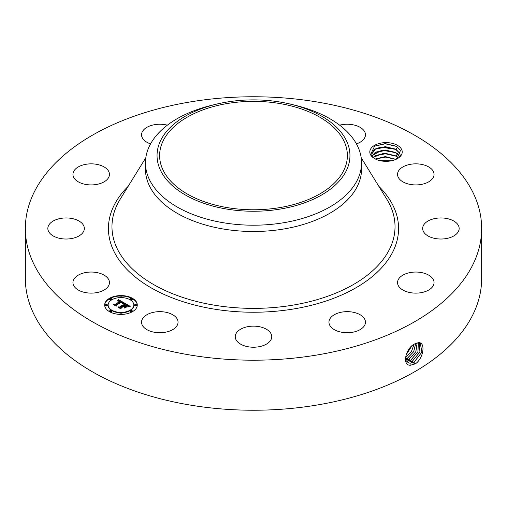 <?xml version="1.0" encoding="UTF-8"?>
<svg xmlns="http://www.w3.org/2000/svg" width="507" height="507" viewBox="0 0 507 507"><rect width="100%" height="100%" fill="white"/><g stroke="black" fill="none" stroke-linecap="round" stroke-linejoin="round"><path stroke-width="0.76" d="M189.269 102.091A228.15 131.719 180 0 1 481.65 228.486A228.15 131.719 180 0 1 317.731 354.875A228.15 131.719 180 0 1 25.35 228.486A228.15 131.719 180 0 1 189.269 102.091M481.65 228.486L481.65 278.514A228.15 131.719 180 0 1 317.731 404.909A228.15 131.719 180 0 1 25.35 278.514L25.35 228.486M414.84 343.86L414.827 343.866C406.151 347.358 401.379 365.338 410.302 365.268L415.512 363.779C423.896 357.739 425.569 342.225 418.725 342.643L414.84 343.86M401.576 149.343A16.218 9.36 180 0 1 397.482 158.596A16.218 9.36 180 0 1 376.055 159.363L373.228 157.728A16.218 9.36 180 0 1 370.459 154.61A16.218 9.36 180 0 1 381.454 142.993A16.218 9.36 180 0 1 401.576 149.343M73.686 285.549A18.252 10.539 180 0 1 72.945 282.583A18.252 10.539 180 0 1 88.605 272.151A18.252 10.539 180 0 1 108.713 279.617A18.252 10.539 180 0 1 109.449 282.583A18.252 10.539 180 0 1 93.795 293.014A18.252 10.539 180 0 1 73.686 285.549M83.826 230.97A18.252 10.539 180 0 1 63.92 238.949A18.252 10.539 180 0 1 47.842 228.486A18.252 10.539 180 0 1 48.355 225.995A18.252 10.539 180 0 1 68.261 218.023A18.252 10.539 180 0 1 84.346 228.486A18.252 10.539 180 0 1 83.826 230.97M104.404 181.658A18.252 10.539 180 0 1 84.415 184.168A18.252 10.539 180 0 1 72.945 174.383A18.252 10.539 180 0 1 77.989 167.114A18.252 10.539 180 0 1 97.984 164.604A18.252 10.539 180 0 1 109.449 174.383A18.252 10.539 180 0 1 104.404 181.658M150.566 143.874A18.252 10.539 180 0 1 141.542 134.78A18.252 10.539 180 0 1 154.654 124.671A18.252 10.539 180 0 1 167.348 125.185M339.652 125.185A18.252 10.539 180 0 1 359.805 127.156A18.252 10.539 180 0 1 365.458 134.78A18.252 10.539 180 0 1 356.434 143.874M398.287 177.349A18.252 10.539 180 0 1 397.551 174.383A18.252 10.539 180 0 1 413.205 163.951A18.252 10.539 180 0 1 433.314 171.417A18.252 10.539 180 0 1 434.055 174.383A18.252 10.539 180 0 1 418.395 184.814A18.252 10.539 180 0 1 398.287 177.349M423.174 225.995A18.252 10.539 180 0 1 443.08 218.023A18.252 10.539 180 0 1 459.158 228.486A18.252 10.539 180 0 1 458.645 230.97A18.252 10.539 180 0 1 438.739 238.949A18.252 10.539 180 0 1 422.654 228.486A18.252 10.539 180 0 1 423.174 225.995M402.596 275.314A18.252 10.539 180 0 1 422.584 272.804A18.252 10.539 180 0 1 434.055 282.583A18.252 10.539 180 0 1 429.011 289.858A18.252 10.539 180 0 1 409.016 292.368A18.252 10.539 180 0 1 397.551 282.583A18.252 10.539 180 0 1 402.596 275.314M342.067 312.078A18.252 10.539 180 0 1 365.458 322.186A18.252 10.539 180 0 1 352.346 332.3A18.252 10.539 180 0 1 328.954 322.186A18.252 10.539 180 0 1 342.067 312.078M257.81 326.445A18.252 10.539 180 0 1 271.752 336.686A18.252 10.539 180 0 1 249.191 346.927A18.252 10.539 180 0 1 235.248 336.686A18.252 10.539 180 0 1 257.81 326.445M172.393 314.562A18.252 10.539 180 0 1 178.046 322.186A18.252 10.539 180 0 1 166.98 331.876A18.252 10.539 180 0 1 147.195 329.816A18.252 10.539 180 0 1 141.542 322.186A18.252 10.539 180 0 1 152.613 312.502A18.252 10.539 180 0 1 172.393 314.562M109.461 298.338A16.294 9.411 180 0 1 127.219 296.303A16.294 9.411 180 0 1 137.277 304.992A16.294 9.411 180 0 1 132.504 311.647A16.294 9.411 180 0 1 114.747 313.687A16.294 9.411 180 0 1 104.683 304.992A16.294 9.411 180 0 1 109.461 298.338M405.505 357.194L407.958 362.6L410.011 363.259L414.042 362.239L421.919 352.15L420.303 343.138L418.643 342.713L416.203 343.201M279.934 207.578A93.884 54.205 180 0 1 159.616 155.567A93.884 54.205 180 0 1 227.066 103.555A93.884 54.205 180 0 1 347.384 155.567A93.884 54.205 180 0 1 279.934 207.578M373.228 157.728L370.579 154.692L374.597 146.092L385.257 143.62L396.144 146.187L400.473 150.465L396.937 158.9M137.277 305.195A16.294 9.411 0 0 0 127.061 296.665A16.294 9.411 0 0 0 109.461 298.737A16.294 9.411 0 0 0 104.689 305.195M407.939 362.587L409.973 363.234L414.004 362.213L421.875 352.15L420.284 343.131M346.047 171.246A96.45 55.688 0 0 0 290.955 104.252A96.45 55.688 0 0 0 216.045 104.252A96.45 55.688 0 0 0 160.953 139.888A96.45 55.688 0 0 0 226.344 208.998A96.45 55.688 0 0 0 346.047 171.246M374.984 158.875L372.334 156.194L371.758 154.027L374.147 149.78L380.491 147.062L396.043 149.419L399.7 153.222L400.277 155.522L399.7 153.279L395.466 149.128L385.314 146.662L375.624 148.843L371.758 154.052M361.548 162.829L361.548 169.116A108.048 62.38 180 0 1 283.92 228.974A108.048 62.38 180 0 1 145.452 169.116L145.452 162.829A108.048 62.38 0 0 0 283.92 222.687A108.048 62.38 180 0 0 357.175 180.397A108.048 62.38 0 0 0 361.548 162.829A108.048 62.38 0 0 0 295.461 105.348L290.955 104.252M108.149 305.195A12.84 7.415 0 0 0 108.143 305.391A12.84 7.415 0 0 0 116.071 312.242A12.84 7.415 0 0 0 130.058 310.633A12.84 7.415 0 0 0 133.823 305.391A12.84 7.415 0 0 0 133.816 305.195M130.356 299.244A0.989 0.57 0 0 0 130.293 299.447A0.989 0.57 0 0 0 130.907 299.973A0.989 0.57 0 0 0 131.978 299.846A0.989 0.57 0 0 0 132.27 299.447A0.989 0.57 0 0 0 132.207 299.244M130.356 311.14A0.989 0.57 0 0 0 130.293 311.342A0.989 0.57 0 0 0 130.907 311.868A0.989 0.57 0 0 0 131.978 311.742A0.989 0.57 0 0 0 132.27 311.342A0.989 0.57 0 0 0 132.207 311.14M134.628 305.195A0.989 0.57 0 0 0 134.564 305.391A0.989 0.57 0 0 0 135.173 305.917A0.989 0.57 0 0 0 136.25 305.797A0.989 0.57 0 0 0 136.535 305.391A0.989 0.57 0 0 0 136.478 305.195M109.753 311.14A0.989 0.57 0 0 0 109.696 311.342A0.989 0.57 0 0 0 110.304 311.868A0.989 0.57 0 0 0 111.382 311.742A0.989 0.57 0 0 0 111.667 311.342A0.989 0.57 0 0 0 111.603 311.14M120.058 313.605A0.989 0.57 0 0 0 119.994 313.801A0.989 0.57 0 0 0 120.603 314.327A0.989 0.57 0 0 0 121.68 314.207A0.989 0.57 0 0 0 121.972 313.801A0.989 0.57 0 0 0 121.908 313.605M109.753 299.244A0.989 0.57 0 0 0 109.696 299.447A0.989 0.57 0 0 0 110.304 299.973A0.989 0.57 0 0 0 111.382 299.846A0.989 0.57 0 0 0 111.667 299.447A0.989 0.57 0 0 0 111.603 299.244M120.058 296.785A0.989 0.57 0 0 0 119.994 296.982A0.989 0.57 0 0 0 120.603 297.508A0.989 0.57 0 0 0 121.68 297.387A0.989 0.57 0 0 0 121.972 296.982A0.989 0.57 0 0 0 121.908 296.785M105.488 305.195A0.989 0.57 0 0 0 105.424 305.391A0.989 0.57 0 0 0 106.039 305.917A0.989 0.57 0 0 0 107.11 305.797A0.989 0.57 0 0 0 107.402 305.391A0.989 0.57 0 0 0 107.338 305.195M407.203 361.998L408.389 362.239L412.394 361.225L419.954 351.978L419.397 342.808L419.91 351.978L412.356 361.206L408.35 362.22L407.191 361.985M145.452 162.829A108.048 62.38 0 0 1 149.825 145.268A108.048 62.38 180 0 1 211.539 105.348L216.045 104.252M130.058 310.233A12.84 7.415 180 0 1 116.071 311.843A12.84 7.415 180 0 1 108.143 304.992A12.84 7.415 180 0 1 111.901 299.751A12.84 7.415 180 0 1 125.894 298.148A12.84 7.415 180 0 1 133.823 304.992A12.84 7.415 180 0 1 130.058 310.233M131.978 299.447A0.989 0.57 180 0 1 130.907 299.574A0.989 0.57 180 0 1 130.293 299.048A0.989 0.57 180 0 1 130.584 298.642A0.989 0.57 180 0 1 131.662 298.522A0.989 0.57 180 0 1 132.27 299.048A0.989 0.57 180 0 1 131.978 299.447M131.978 311.342A0.989 0.57 180 0 1 130.907 311.469A0.989 0.57 180 0 1 130.293 310.943A0.989 0.57 180 0 1 130.584 310.538A0.989 0.57 180 0 1 131.662 310.411A0.989 0.57 180 0 1 132.27 310.943A0.989 0.57 180 0 1 131.978 311.342M136.25 305.398A0.989 0.57 180 0 1 135.173 305.518A0.989 0.57 180 0 1 134.564 304.992A0.989 0.57 180 0 1 134.849 304.593A0.989 0.57 180 0 1 135.927 304.466A0.989 0.57 180 0 1 136.535 304.992A0.989 0.57 180 0 1 136.25 305.398M111.382 311.342A0.989 0.57 180 0 1 110.304 311.469A0.989 0.57 180 0 1 109.696 310.943A0.989 0.57 180 0 1 109.981 310.538A0.989 0.57 180 0 1 111.058 310.411A0.989 0.57 180 0 1 111.667 310.943A0.989 0.57 180 0 1 111.382 311.342M121.68 313.808A0.989 0.57 180 0 1 120.603 313.928A0.989 0.57 180 0 1 119.994 313.402A0.989 0.57 180 0 1 120.286 313.003A0.989 0.57 180 0 1 121.357 312.876A0.989 0.57 180 0 1 121.972 313.402A0.989 0.57 180 0 1 121.68 313.808M109.981 298.642A0.989 0.57 180 0 1 111.058 298.522A0.989 0.57 180 0 1 111.667 299.048A0.989 0.57 180 0 1 111.382 299.447A0.989 0.57 180 0 1 110.304 299.574A0.989 0.57 180 0 1 109.696 299.048A0.989 0.57 180 0 1 109.981 298.642M120.286 296.177A0.989 0.57 180 0 1 121.357 296.056A0.989 0.57 180 0 1 121.972 296.582A0.989 0.57 180 0 1 121.68 296.988A0.989 0.57 180 0 1 120.603 297.108A0.989 0.57 180 0 1 119.994 296.582A0.989 0.57 180 0 1 120.286 296.177M105.716 304.593A0.989 0.57 180 0 1 106.793 304.466A0.989 0.57 180 0 1 107.402 304.992A0.989 0.57 180 0 1 107.11 305.398A0.989 0.57 180 0 1 106.039 305.518A0.989 0.57 180 0 1 105.424 304.992A0.989 0.57 180 0 1 105.716 304.593M124.43 303.002L122.174 303.465L122.542 302.622L121.484 301.823L115.964 304.941L116.008 305.601L113.707 304.27L115 304.339L120.013 301.45L117.738 301.057L120.387 301.228L118.955 300.562L117.516 300.873L118.346 299.548L124.43 303.002M124.43 303.37L122.149 303.699L124.43 303.37M122.301 303.047L121.42 302.261L116.35 305.182L116.204 306.19L113.631 304.707L116.065 305.955L116.16 305.119L121.407 302.09L122.301 303.047M124.893 303.275L130.122 306.291L127.789 306.684L127.941 305.67L126.167 304.485L123.809 305.848L126.192 304.827L127.821 306.241L126.186 304.973L124.24 306.101L126.661 306.513L124.551 307.73L124.538 306.76L123.385 306.095L120.85 307.559L120.837 308.307L118.365 306.881L119.842 306.976L122.003 305.727L121.046 305.385L122.377 305.512L121.091 305.106L122.802 305.265L124.925 304.042L124.893 303.275M130.198 306.691L127.713 306.95L130.191 306.589M126.851 306.824L124.671 308.079L126.851 306.824M124.43 307.185L123.397 306.589L121.243 307.831L121.027 308.978L118.112 307.293L120.881 308.738L121.053 307.793L123.404 306.437L124.43 307.185M399.7 156.6L395.466 152.455L385.314 149.99L375.624 152.17L372.106 155.719M372.094 155.693L381.955 150.142L396.043 152.74L399.7 156.549M123.885 303.097L118.346 299.948L117.884 300.708M118.346 299.548L118.346 299.948M118.264 299.7L118.264 300.1M118.182 299.846L118.182 300.245M118.099 299.986L118.099 300.385M118.011 300.119L118.011 300.518M117.922 300.252L117.922 300.651M117.833 300.378L117.833 300.727M120.387 301.228L120.013 301.69M120.089 301.342L120.089 301.741M120.013 301.45L120.013 301.849L114.468 304.713M115 304.339L115 304.739M115.976 305.588L115.964 304.941M122.561 302.736L122.498 303.37M122.555 302.799L122.555 303.199M122.542 302.863L122.542 303.262M122.517 302.926L122.517 303.325M122.485 302.996L122.485 303.376M122.441 303.066L122.441 303.389M122.269 302.654L122.269 302.971M116.312 305.429L116.09 306.127M116.16 305.119L116.16 305.518M129.526 306.342L124.912 303.68M124.925 304.042L124.925 304.441L122.802 305.664L122.358 305.499M122.802 305.265L122.802 305.664M122.637 305.189L122.637 305.588M122.466 305.132L122.466 305.531M122.301 305.081L122.301 305.455M122.13 305.043L122.13 305.36M122.377 305.512L122.003 305.975M122.143 305.645L122.143 306.044M122.041 305.594L122.041 305.994M122.003 305.727L122.003 306.127L119.842 307.375L119.145 307.331M119.842 306.976L119.842 307.375M125.945 306.919L125.001 306.938L124.24 306.101M125.001 306.539L125.001 306.938M127.789 305.943L127.789 306.304M124.24 306.355L123.809 305.848M124.114 306.025L124.114 306.424M128.037 306.082L128.037 306.482M128.018 306.171L128.018 306.57M121.186 308.117L120.92 308.915M121.053 307.793L121.053 308.193M406.557 361.187L410.708 360.192L417.895 351.826L418.332 342.713M406.57 361.206L410.752 360.217L417.945 351.826L418.357 342.713M373.165 157.354L383.539 153.31L396.043 156.067L398.306 157.886M398.28 157.911L395.466 155.782L385.314 153.317L375.624 155.497L373.19 157.379M406.044 360.173L409.067 359.184L415.816 351.712L417.128 342.897M406.056 360.198L409.105 359.209L415.867 351.712L417.16 342.89M395.986 159.363L385.371 156.593L375.237 159.002M395.935 159.382L385.314 156.644L375.281 159.021M405.676 358.905L407.419 358.176L413.655 351.662L415.727 343.404M405.689 358.937L407.457 358.196L413.706 351.662L415.765 343.391M391.524 160.782L379.591 160.573M391.41 160.801L379.699 160.599M405.505 357.302L411.373 351.693L414.042 344.316M405.505 357.346L411.38 351.769L414.086 344.291M406.025 354.938L411.931 345.894M406.044 354.862L411.868 345.951M380.611 160.801L390.542 160.966M375.332 159.046L385.504 157.107L395.904 159.394M374.971 155.89L385.402 153.779L396.125 156.175M374.971 152.563L385.402 150.452L396.125 152.848M374.971 149.235L385.402 147.125L396.125 149.527M374.407 146.2L385.244 143.798L396.493 146.384M378.843 186.323A145.065 83.75 180 0 1 294.339 308.852A145.065 83.75 180 0 1 139.286 280.124A145.065 83.75 180 0 1 128.157 186.323M414.042 362.239L414.808 364.191M361.187 157.74L386.803 199.207A141.535 81.716 180 0 1 293.35 305.068A141.535 81.716 180 0 1 150.598 282.767A141.535 81.716 180 0 1 120.197 199.207L145.813 157.74M410.011 363.259L410.144 365.389M412.394 361.225L413.161 363.183M408.389 362.239L408.427 362.854M410.752 360.217L411.513 362.175M409.105 359.209L409.865 361.161M407.457 358.196L408.224 360.154M405.809 357.188L406.576 359.14M396.043 159.394L397.539 156.967M396.043 156.067L397.539 153.64M396.043 149.419L397.539 146.986M108.143 304.992L108.143 305.391M133.823 304.992L133.823 305.391M130.293 299.048L130.293 299.447M132.27 299.048L132.27 299.447M130.293 310.943L130.293 311.342M132.27 310.943L132.27 311.342M134.564 304.992L134.564 305.391M136.535 304.992L136.535 305.391M109.696 310.943L109.696 311.342M111.667 310.943L111.667 311.342M119.994 313.402L119.994 313.801M121.972 313.402L121.972 313.801M111.667 299.048L111.667 299.447M109.696 299.048L109.696 299.447M121.972 296.582L121.972 296.982M119.994 296.582L119.994 296.982M107.402 304.992L107.402 305.391M105.424 304.992L105.424 305.391"/></g></svg>
